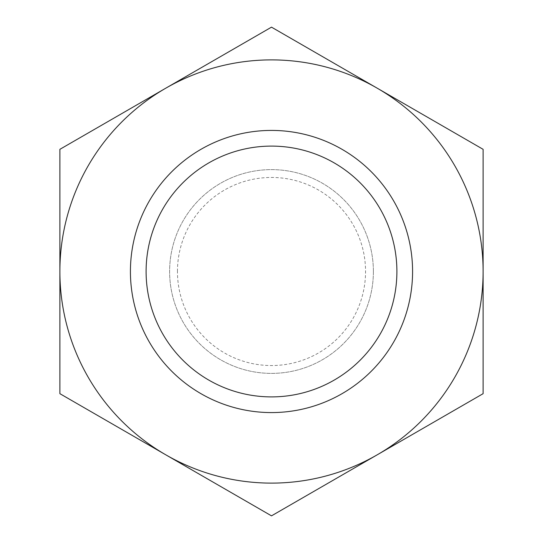 <?xml version="1.0" encoding="UTF-8"?>
<svg xmlns="http://www.w3.org/2000/svg" width="543" height="543" viewBox="0 0 543 543"><rect width="100%" height="100%" fill="white"/><g stroke="black" fill="none" stroke-linecap="round" stroke-linejoin="round"><path stroke-width="0.41" stroke-dasharray="2.71 2.04" d="M177.452 271.5A94.048 94.048 0 0 1 271.5 177.452A94.048 94.048 0 0 1 365.548 271.5A94.048 94.048 0 0 1 271.5 365.548A94.048 94.048 0 0 1 177.452 271.5M396.899 271.5A125.399 125.399 0 0 0 271.5 146.101A125.399 125.399 0 0 0 146.101 271.5A125.399 125.399 0 0 0 271.5 396.899A125.399 125.399 0 0 0 396.899 271.5A125.399 125.399 0 0 0 271.5 146.101A125.399 125.399 0 0 0 146.101 271.5A125.399 125.399 0 0 0 271.5 396.899A125.399 125.399 0 0 0 396.899 271.5A125.399 125.399 0 0 0 271.5 146.101A125.399 125.399 0 0 0 146.101 271.5A125.399 125.399 0 0 0 271.5 396.899A125.399 125.399 0 0 0 396.899 271.5M373.387 271.5A101.887 101.887 0 0 0 271.5 169.613A101.887 101.887 0 0 0 169.613 271.5A101.887 101.887 0 0 0 271.5 373.387A101.887 101.887 0 0 0 373.387 271.5A101.887 101.887 0 0 0 271.5 169.613A101.887 101.887 0 0 0 169.613 271.5A101.887 101.887 0 0 0 271.5 373.387A101.887 101.887 0 0 0 373.387 271.5M165.696 454.762A211.614 211.614 0 0 1 165.696 88.237A211.614 211.614 0 0 1 483.114 271.5A211.614 211.614 0 0 1 165.696 454.762L271.5 515.85L483.114 393.675L483.114 149.325L271.5 27.15L59.886 149.325L59.886 393.675L165.696 454.762"/><path stroke-width="0.81" d="M412.578 271.5A141.078 141.078 0 0 1 271.5 412.578A141.078 141.078 0 0 1 130.422 271.5A141.078 141.078 0 0 1 271.5 130.422A141.078 141.078 0 0 1 412.578 271.5M146.101 271.5A125.399 125.399 0 0 0 271.5 396.899A125.399 125.399 0 0 0 396.899 271.5A125.399 125.399 0 0 0 271.5 146.101A125.399 125.399 0 0 0 146.101 271.5M59.886 271.5A211.614 211.614 0 0 1 165.696 88.237L59.886 149.325L59.886 271.5A211.614 211.614 0 0 0 377.304 454.762A211.614 211.614 0 0 0 377.304 88.237A211.614 211.614 0 0 0 165.696 88.237L271.5 27.15L483.114 149.325L483.114 393.675L271.5 515.85L59.886 393.675L59.886 271.5"/></g></svg>
